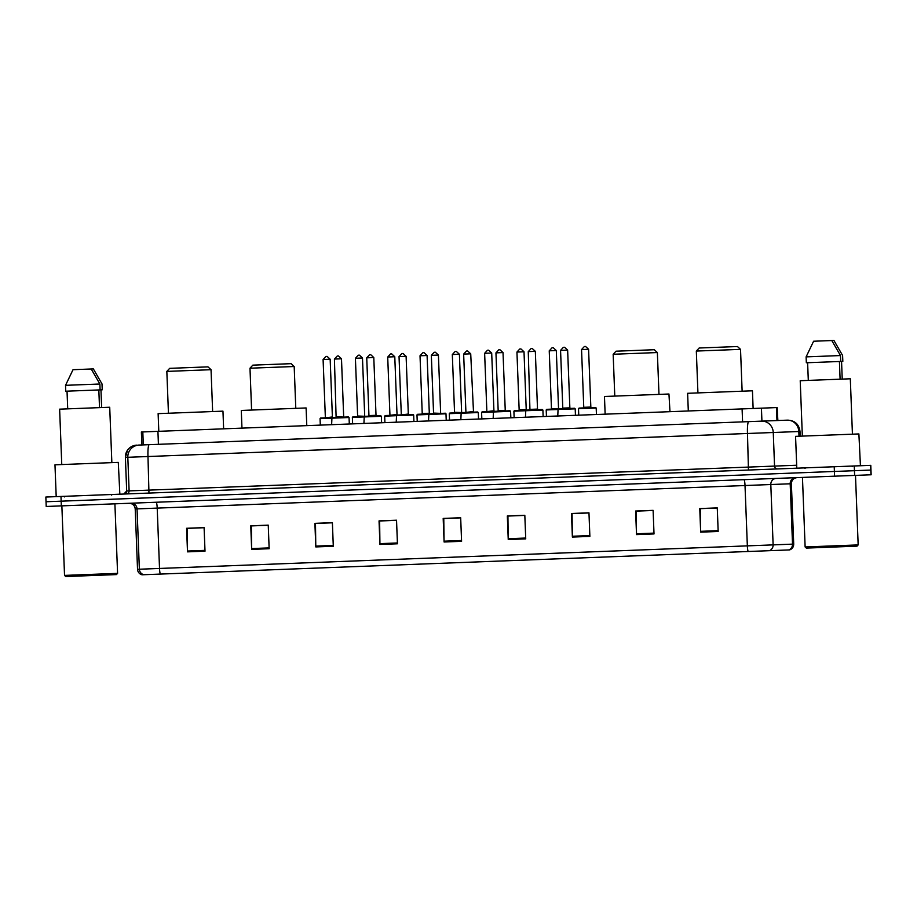 <?xml version="1.0" encoding="UTF-8"?>
<svg xmlns="http://www.w3.org/2000/svg" width="917" height="917" viewBox="0 0 917 917"><rect width="100%" height="100%" fill="white"/><g stroke="black" fill="none" stroke-linecap="round" stroke-linejoin="round"><path stroke-width="1.38" d="M141.378 431.987L141.883 444.951L141.378 431.987L777.169 407.561L777.857 420.525M781.765 420.376L787.164 420.158A11.795 11.199 87.8 0 1 798.81 431.517L798.994 436.24M138.971 445.066L787.164 420.158M61.336 505.886L871.15 474.777L870.783 465.343L60.98 496.452L45.85 497.037L46.033 501.748L61.164 501.175L46.033 501.748L46.217 506.471L61.336 505.886L61.164 501.175L834.401 471.464L61.164 501.175L60.98 496.452M854.633 475.407L854.449 470.696L834.401 471.464L870.783 470.066L854.449 470.696L854.266 465.985M789.48 549.913L141.997 574.787A5.903 5.892 -92.2 0 1 137.539 569.297L747.344 545.867A5.903 0.848 87.8 0 0 748.169 551.507M315.803 546.922L314.898 523.355L332.39 522.679L333.295 546.257L315.803 546.922A4.723 0.676 87.8 0 1 315.78 546.108L333.261 545.432M251.659 549.386L250.754 525.819L268.245 525.143L269.151 548.721L251.659 549.386A4.723 0.676 87.8 0 1 251.636 548.572L269.117 547.896M187.504 551.851L186.598 528.284L204.101 527.607L205.007 551.186L187.504 551.851A4.723 0.676 87.8 0 1 187.492 551.037L204.972 550.36M508.236 539.528L507.33 515.962L524.822 515.285L525.728 538.864L508.236 539.528A4.723 0.676 87.8 0 1 508.213 538.715L525.705 538.038M572.38 537.064L571.474 513.497L588.966 512.821L589.872 536.399L572.38 537.064A4.723 0.676 87.8 0 1 572.357 536.25L589.849 535.574M636.524 534.6L635.619 511.033L653.11 510.356L654.016 533.935L636.524 534.6A4.723 0.676 87.8 0 1 636.501 533.786L653.993 533.109M700.668 532.135L699.763 508.568L717.266 507.892L718.171 531.47L700.668 532.135A4.723 0.676 87.8 0 1 700.657 531.321L718.137 530.645M379.947 544.457L379.042 520.89L396.534 520.214L397.439 543.792L379.947 544.457A4.723 0.676 87.8 0 1 379.925 543.643L397.405 542.967M444.092 541.993L443.186 518.426L460.678 517.75L461.583 541.328L444.092 541.993A4.723 0.676 87.8 0 1 444.069 541.179L461.549 540.503M160.36 574.088A5.903 0.848 -92.2 0 1 159.524 568.448L157.208 508.11L137.046 508.878L139.373 569.228A5.903 5.892 -92.2 0 0 143.831 574.718L142.467 574.776M773.077 550.544L769.306 550.693A5.903 5.594 87.8 0 0 773.123 544.881L793.709 544.09L791.382 483.74L157.208 508.11A5.903 0.848 87.8 0 0 156.131 502.241M460.689 517.876L443.771 518.518L444.069 541.179M396.534 520.34L379.627 520.982L379.925 543.643M717.266 508.018L700.359 508.66L700.657 531.321M653.122 510.482L636.215 511.124L636.501 533.786M588.978 512.947L572.07 513.589L572.357 536.25M524.833 515.411L507.926 516.053L508.213 538.715M204.101 527.722L187.194 528.375L187.492 551.037M268.245 525.269L251.338 525.911L251.636 548.572M332.39 522.805L315.482 523.447L315.78 546.108M857.028 546.142L806.352 548.091L805.126 546.956L858.163 544.916L857.028 546.142M860.433 465.744L858.885 433.936L795.566 436.366L796.793 468.186M852.432 434.177L850.311 378.79L800.22 380.715L802.341 436.102M807.613 362.719L808.301 380.395M840.098 379.18L839.422 361.493M840.476 355.555L831.811 340.539L813.597 341.239L806.112 356.873L806.341 362.765L840.694 361.447L840.476 355.555L806.112 356.873M831.811 340.539L833.931 340.459L842.597 355.475L842.826 361.367L841.554 361.413L842.23 379.099M696.324 351.062L740.523 349.366L737.463 346.534L699.155 348.002L696.324 351.062L697.929 392.9M753.121 408.489L752.444 390.802L687.624 393.301L688.3 410.976M613.164 354.26L657.363 352.552L654.302 349.721L616.006 351.2L613.164 354.26L614.78 396.098M669.972 411.687L668.952 394.012L604.463 396.488L605.14 414.175M249.986 368.21L294.185 366.513L291.125 363.671L252.817 365.149L249.986 368.21L251.59 410.048M306.782 425.637L306.106 407.95L241.286 410.449L241.962 428.124M166.837 371.396L211.036 369.7L207.976 366.869L169.668 368.347L166.837 371.396L168.441 413.246M223.633 428.824L222.957 411.148L158.125 413.636L158.801 431.322M116.448 574.592L65.76 576.541L64.534 575.406L117.582 573.366L116.448 574.592M119.852 494.194L118.293 462.386L54.974 464.816L56.201 496.636M111.851 462.627L109.719 407.24L59.628 409.165L61.76 464.552M67.033 391.169L67.709 408.856M99.517 407.629L98.83 389.954M99.884 384.005L91.219 368.989L73.016 369.7L65.531 385.323L65.749 391.215L100.113 389.897L99.884 384.005L65.531 385.323M91.219 368.989L93.351 368.909L102.005 383.925L102.234 389.817L100.962 389.863L101.638 407.549M579.166 408.088L595.488 407.457L596.096 408.031L578.512 408.707L579.074 408.088M590.8 407.056L583.762 407.32L581.55 349.572L584.381 346.511L585.55 346.466L588.622 349.297L581.584 349.572M591.408 407.618L583.201 407.927L583.762 407.32M546.853 409.326L563.187 408.707M552.08 347.749L553.249 347.703L552.08 347.749L549.283 350.81M514.552 410.575L530.874 409.945M519.779 348.987L520.948 348.941L519.779 348.987L516.936 352.048L519.148 409.807L526.186 409.532M482.239 411.813L498.573 411.183M487.466 350.237L488.646 350.191L487.466 350.237L484.669 353.286M449.938 413.051L466.26 412.421M455.164 351.475L456.334 351.429L455.164 351.475L452.356 354.535M417.625 414.289L433.959 413.67M422.852 352.713L424.032 352.667L422.852 352.713L420.02 355.773L422.233 413.521L429.271 413.258M385.323 415.539L401.738 414.908M390.55 353.951L391.719 353.905L390.55 353.951L387.753 357.011M353.022 416.776L369.345 416.146M358.249 355.2L359.418 355.154L358.249 355.2L355.441 358.249M365.264 416.307L357.103 416.616M320.709 418.014L337.043 417.384M325.936 356.438L327.105 356.392L325.936 356.438L323.139 359.498M574.5 408.271L558.086 408.902L574.5 408.271M564.563 347.268L563.393 347.314L564.563 347.268L567.634 350.099L560.562 350.374L562.786 408.122L569.812 407.859M542.199 409.509L525.785 410.14L542.199 409.509M535.287 351.349L528.261 351.612L529.946 409.979M532.261 348.506L531.092 348.552L532.261 348.506L535.333 351.349L537.511 409.097L538.119 409.67M509.886 410.747L493.472 411.378L509.886 410.747M498.206 410.61L497.644 411.217M502.986 352.587L495.948 352.862L498.172 410.61L505.244 410.335L503.02 352.587L499.96 349.755L498.779 349.801L495.982 352.85M477.585 411.985L461.171 412.616L477.585 411.985M465.297 412.467L472.897 411.584M467.647 350.993L466.478 351.039L467.647 350.993L470.719 353.824L473.504 412.146M445.284 413.235L428.869 413.865L445.284 413.235M435.346 352.231L434.177 352.277L435.346 352.231L438.406 355.062L431.38 355.337M412.971 414.473L396.557 415.103L412.971 414.473M408.89 414.633L400.683 414.942L408.283 414.06L408.89 414.633M408.317 414.06L406.105 356.312L403.044 353.481L401.864 353.515L399.067 356.575M380.67 415.71L364.255 416.341L380.67 415.71M376.623 415.871L376.016 415.298L373.792 357.55L370.743 354.719L369.562 354.764L366.731 357.825L368.943 415.573L375.981 415.298M348.357 416.96L331.943 417.59L348.357 416.96M337.261 356.002L338.43 355.956L341.491 358.788L334.418 359.063L336.115 417.43M336.642 416.811L344.276 417.109M776.963 420.559L776.458 407.595M761.924 421.132L761.431 408.168M742.587 421.877L742.094 408.913M158.423 444.321L157.93 431.357M143.304 444.894L142.811 431.93M787.76 420.146C794.947 420.571 799.028 424.342 800.002 431.471L773.26 432.503L774.544 466.088L796.678 465.24M761.614 421.144A11.795 11.199 87.8 0 1 773.26 432.503L125.411 457.388A11.795 11.795 -92.2 0 1 136.736 445.146C132.965 445.375 129.939 446.992 127.646 449.995L125.4 457.388L126.684 490.985L774.544 466.088A2.946 2.797 -92.2 0 0 777.456 468.931M834.218 466.753L834.585 476.175M870.6 465.355L870.967 474.777M748.719 421.637A11.795 1.708 87.8 0 0 747.47 433.489L748.455 470.043M139.155 445.054A11.795 11.795 -92.2 0 0 127.818 457.296L129.114 490.893A2.946 2.946 87.8 0 1 126.282 493.942M149.23 444.676A11.795 1.708 87.8 0 0 147.981 456.517L148.955 493.071M125.4 457.388L126.684 490.985L123.852 494.045A2.946 2.946 87.8 0 0 126.695 490.985M788.7 549.948A5.903 5.594 87.8 0 0 792.517 544.136L790.19 483.786A5.903 5.594 -92.2 0 1 795.566 477.677M743.939 479.66A5.903 0.848 87.8 0 1 745.017 485.517L747.344 545.867L773.123 544.881L770.807 484.531A5.903 5.594 -92.2 0 1 776.172 478.422M141.986 574.787C139.281 573.939 137.802 572.116 137.527 569.297L135.223 508.946A5.903 5.892 87.8 0 0 129.102 503.284M130.936 503.215A5.903 5.892 87.8 0 1 137.046 508.878L135.223 508.946C134.719 505.382 132.678 503.49 129.091 503.284M588.576 349.297L590.835 407.045L591.454 407.618M574.592 408.26L575.2 408.833L546.2 409.945L546.773 409.337M551.495 408.558L559.141 408.856M556.275 350.535L549.237 350.81L551.461 408.558L550.888 409.177M542.279 409.509L542.898 410.071L513.898 411.183L514.46 410.575M523.974 351.784L516.936 352.048M519.194 409.807L518.586 410.415M509.978 410.747L510.494 411.32L481.585 412.432L482.159 411.813M493.885 410.77L486.285 411.653M494.527 411.343L493.919 410.77L491.695 353.022L484.635 353.297L486.847 411.045M477.677 411.985L478.284 412.558L449.284 413.67L449.846 413.051M454.58 412.283L462.225 412.581M459.36 354.26L452.322 354.535L454.545 412.283L453.972 412.902M445.364 413.223L445.983 413.796L416.983 414.908L417.544 414.301M427.047 355.498L420.02 355.773M422.267 413.521L421.671 414.14M413.063 414.473L413.67 415.034L384.67 416.146L385.243 415.539M396.969 414.495L389.358 415.378M397.611 415.057L397.004 414.495L394.78 356.747L387.708 357.011L389.931 414.771M380.75 415.71L381.277 416.284L352.369 417.395L352.93 416.776M357.664 416.009L365.31 416.307M362.444 357.985L355.406 358.26L357.619 416.009L357.057 416.616M348.449 416.948L349.056 417.522L320.056 418.633L320.629 418.014M332.355 416.983L324.756 417.865M330.131 359.223L323.093 359.498L325.352 417.246M530.473 409.372L537.511 409.097M531.092 348.552L528.295 351.612M505.852 410.908L505.198 410.335M465.905 411.848L463.647 354.1L466.478 351.039M470.673 353.824L463.647 354.1M434.177 352.277L431.334 355.337L433.558 413.097L441.237 413.384M401.291 414.335L399.033 356.575L406.071 356.312M368.978 415.573L368.382 416.18M373.758 357.55L366.731 357.825M341.491 358.788L343.669 416.547M337.25 356.002L334.453 359.063M800.002 431.471L800.186 436.194M789.675 549.902C792.311 548.859 793.652 546.922 793.709 544.09M137.527 569.297L135.212 508.946M791.382 483.74C791.6 480.153 793.492 478.112 797.056 477.619M855.492 475.373L858.163 544.916M805.069 468.461L804.45 467.899M852.214 466.65L852.776 466.042M802.455 477.413L805.126 546.956M740.523 349.366L742.128 391.204M657.363 352.552L658.979 394.402M294.185 366.513L295.79 408.352M211.036 369.7L212.641 411.55M114.9 503.823L117.582 573.366M64.477 496.911L63.858 496.349M111.622 495.1L112.183 494.492M61.863 505.863L64.534 575.406M578.512 408.707L578.753 415.183M596.188 408.019L596.44 414.507M546.2 409.945L546.452 416.433M553.249 347.703L556.31 350.535L558.533 408.294M520.948 348.941L524.008 351.784L526.22 409.532L526.839 410.094M513.898 411.183L514.139 417.671M481.585 412.432L481.838 418.909M491.695 353.022L488.646 350.191M449.284 413.67L449.536 420.146M456.334 351.429L459.394 354.26L461.618 412.008M424.032 352.667L427.093 355.498L429.305 413.258L429.924 413.819M416.983 414.908L417.224 421.396M384.67 416.146L384.922 422.634M394.78 356.747L391.719 353.905M352.369 417.395L352.609 423.872M359.418 355.154L362.479 357.985L364.691 415.733M327.105 356.392L330.166 359.223L332.39 416.983L332.997 417.544M320.056 418.633L320.308 425.11M562.786 408.122L562.213 408.741M567.634 350.099L569.858 407.859L570.466 408.42M575.2 408.833L575.452 415.309M558.086 408.902L557.777 415.997M560.562 350.374L563.393 347.314M542.898 410.071L543.139 416.559M525.785 410.14L525.464 417.235M510.586 411.309L510.838 417.797M493.472 411.378L493.163 418.473M478.284 412.558L478.536 419.035M461.171 412.616L460.85 419.711M433.558 413.097L432.984 413.705M438.406 355.062L440.63 412.822M445.983 413.796L446.224 420.273M428.869 413.865L428.548 420.96M413.67 415.034L413.922 421.522M396.557 415.103L396.236 422.198M381.369 416.272L381.61 422.76M364.255 416.341L363.934 423.436M349.056 417.522L349.308 423.998M331.943 417.59L331.633 424.674"/></g></svg>
